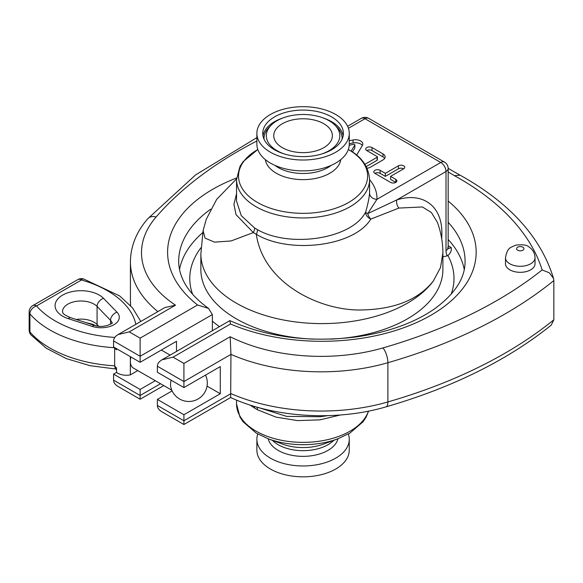 <?xml version="1.0" encoding="UTF-8"?>
<svg xmlns="http://www.w3.org/2000/svg" width="583" height="583" viewBox="0 0 583 583"><rect width="100%" height="100%" fill="white"/><g stroke="black" fill="none" stroke-linecap="round" stroke-linejoin="round"><path stroke-width="0.87" d="M205.537 375.102A18.474 18.474 0 0 1 179.593 398.998A18.474 18.474 0 0 1 170.804 387.061A14.779 8.534 -60 0 1 171.118 380.196M163.757 385.589L140.124 399.238L140.124 395.485L140.124 399.238L118.167 386.558C115.172 384.78 113.641 382.645 113.576 380.16L113.576 374.126L116.534 372.42L116.534 367.895A12.381 7.149 180 0 1 114.662 365.832L114.662 347.73A12.381 7.149 0 0 0 116.534 349.785L116.534 348.678M386.012 406.861C452.291 387.586 507.356 360.36 551.197 325.168L553.85 319.776A450.535 260.113 180 0 1 387.892 401.935A11.084 4.052 -106.1 0 1 386.012 406.861C336.675 421.436 274.185 417.771 230.642 397.533L183.915 424.519L183.915 420.773L183.915 424.519L161.957 411.846C158.97 410.06 157.439 407.925 157.366 405.447L157.366 399.413L172.123 390.894M230.671 397.526L230.948 354.391A149.474 86.299 0 0 0 387.892 362.713A450.535 260.113 0 0 0 553.85 280.554L553.85 319.776M157.366 366.219L157.366 372.253L183.915 387.586L183.915 381.552L230.948 354.391L230.168 336.741L183.915 363.442L183.915 381.552L157.366 366.219C157.439 363.741 158.97 361.606 161.957 359.82L229.826 320.635L230.504 323.995A154.284 89.075 0 0 0 429.773 315.906A154.284 89.075 0 0 0 448.167 201.062M183.915 387.586L220.287 366.583L220.287 393.736L183.915 414.739L157.366 399.413M448.167 171.992A298.656 172.43 180 0 1 454.463 175.687A298.656 172.43 180 0 1 542.139 269.944A439.451 253.714 180 0 1 382.936 347.934A11.084 4.052 73.9 0 1 387.892 362.713L387.892 401.935A149.474 86.299 180 0 1 230.948 393.62L183.915 420.773L183.915 414.739M236.596 178.004A154.284 89.075 0 0 0 197.579 304.989L208.576 308.422L212.372 314.55L212.372 330.714M197.579 304.989L140.124 338.162L140.124 356.264L212.372 314.55M140.124 338.162L129.251 331.887L118.167 334.533C115.172 336.318 113.641 338.453 113.576 340.938L140.124 356.264L140.124 362.298L176.496 341.295L176.496 351.425M129.251 331.887L175.505 305.179L164.923 307.54L118.167 334.533M454.463 175.687L460.074 175.17M542.139 269.944L549.317 272.793L553.558 278.492L553.85 280.554M183.915 363.442L173.049 357.168L161.957 359.82M179.528 269.521A143.192 82.669 180 0 1 202.709 232.646M448.167 239.504A143.192 82.669 180 0 1 464.236 269.521M155.289 380.699L140.124 389.451L113.576 374.126M160.514 383.716L140.124 395.485L140.124 389.451M140.124 362.298L113.576 346.972L113.576 340.938M535.041 257.752L535.041 263.786A14.779 8.534 180 0 1 525.917 271.671A14.779 8.534 180 0 1 509.812 269.82A14.779 8.534 180 0 1 505.483 263.786L505.483 257.752A14.779 8.534 0 0 0 509.812 263.786A14.779 8.534 0 0 0 525.917 265.637A14.779 8.534 0 0 0 535.041 257.752C534.859 253.146 532.869 249.575 529.065 247.039C527.192 244.947 522.696 244.328 515.569 245.181C509.987 247.95 507.429 247.491 505.483 257.752M30.943 334.897L30.943 334.897A7.39 5.407 -40.7 0 1 29.922 331.975A7.39 4.27 180 0 1 29.15 330.073A7.39 7.39 0 0 0 30.943 334.897L46.246 348.204L66.324 358.611L89.979 365.665L115.813 369.017M114.807 337.419A99.278 57.316 180 0 1 36.54 305.937A7.39 4.27 -120 0 0 32.845 305.572A7.39 7.39 0 0 0 29.15 311.971A7.39 4.27 0 0 0 29.922 313.873A7.39 5.407 -40.7 0 1 36.54 305.937L81.489 279.986A7.39 2.689 -74 0 1 83.529 278.922L83.529 278.922A7.39 7.39 0 0 0 77.794 279.621A7.39 4.27 60 0 1 81.489 279.986A99.278 57.316 180 0 1 135.839 324.33M114.662 347.599L114.662 347.73A106.667 61.587 0 0 1 29.922 313.873L29.922 331.975A106.667 61.587 180 0 0 114.662 365.832L115.07 367.815L116.534 369.906M130.352 356.658L130.352 374.884A12.381 7.149 180 0 1 116.534 372.42M137.777 370.591L130.352 374.884M130.935 356.993A14.779 8.534 120 0 0 130.352 361.3A14.779 8.534 120 0 0 133.412 368.07L171.839 390.253M220.287 393.736L207.045 386.092M264.026 139.155C263.822 134.921 265.513 130.956 269.113 127.262L271.146 125.199A36.744 21.214 0 0 0 277.085 150.706A36.744 21.214 0 0 0 284.511 154.014M321.627 154.014A36.744 21.214 0 0 0 334.992 125.199L337.018 127.24C340.596 130.942 342.301 134.906 342.119 139.14M334.992 125.199A36.744 21.214 0 0 0 303.073 114.487A36.744 21.214 0 0 0 271.146 125.199M274.564 149.809A40.314 23.276 180 0 1 262.751 133.347A40.314 23.276 180 0 1 303.073 110.07A40.314 23.276 180 0 1 343.387 133.347A40.314 23.276 180 0 1 318.5 154.852A40.314 23.276 180 0 1 274.564 149.809M282.332 147.674A29.325 16.929 0 0 0 314.288 151.347A29.325 16.929 0 0 0 332.39 135.701A29.325 16.929 0 0 0 303.073 118.772A29.325 16.929 0 0 0 273.748 135.701A29.325 16.929 0 0 0 282.332 147.674M364.914 164.326L377.114 157.279A0.926 0.532 0 0 0 377.383 156.907A0.926 0.532 0 0 0 377.114 156.528L366.794 150.567A3.695 2.135 180 0 1 372.02 150.567L382.995 156.907A7.39 4.27 180 0 1 384.685 158.416M366.233 166.578L377.114 160.296A0.926 0.532 0 0 0 377.383 159.924L377.383 156.907M366.794 150.567A3.695 2.135 180 0 1 365.709 149.059A3.695 2.135 180 0 1 367.99 147.091A3.695 2.135 180 0 1 372.02 147.55L382.995 153.89A7.39 4.27 180 0 1 385.159 156.907A7.39 4.27 180 0 1 382.995 159.924L369.928 167.467A3.695 2.135 180 0 1 366.984 168.079M374.891 173.348A3.695 2.135 180 0 1 380.123 173.348L385.348 176.365L398.415 168.822A3.695 2.135 180 0 1 403.64 168.822L390.574 176.365L395.799 179.382A3.695 2.135 180 0 1 396.877 180.89A3.695 2.135 180 0 1 394.596 182.865A3.695 2.135 180 0 1 390.574 182.399L374.891 173.348A3.695 2.135 180 0 1 373.812 171.839A3.695 2.135 180 0 1 376.093 169.872A3.695 2.135 180 0 1 380.123 170.331L385.348 173.348L398.415 165.805A3.695 2.135 180 0 1 402.438 165.346A3.695 2.135 180 0 1 404.719 167.314A3.695 2.135 180 0 1 403.64 168.822M390.574 176.365L390.574 179.382L395.799 182.399L395.799 179.382M385.348 176.365L385.348 173.348M351.148 151.179L354.814 145.043A0.926 0.532 0 0 0 354.858 144.868A0.926 0.532 0 0 0 353.633 144.365L349.224 145.24M352.438 152.025L354.814 148.06A0.926 0.532 0 0 0 354.858 147.885A0.926 0.532 0 0 0 354.814 147.71M349.261 140.722L353.021 139.971A7.39 4.27 180 0 1 362.815 144.008A7.39 4.27 180 0 1 362.415 145.393L356.607 155.129M349.261 143.739L353.021 142.988A7.39 4.27 180 0 1 362.342 145.517M249.961 404.996L254.633 408.136A7.39 4.438 121.1 0 0 254.341 406.358M256.724 407.051A7.39 4.096 -61 0 1 257.482 409.776L276.05 417.137L297.709 420.605L319.994 419.847L340.399 414.987M320.3 416.728L286.661 416.393L257.497 407.269M337.943 438.78A35.199 20.325 180 0 1 303.073 456.358A35.199 20.325 180 0 1 268.195 438.78M257.795 434.007A46.195 26.672 0 0 0 256.877 439.298A46.195 26.672 0 0 0 270.41 458.158A46.195 26.672 0 0 0 320.745 463.937A46.195 26.672 0 0 0 349.261 439.298A46.195 26.672 0 0 0 348.343 434.007M349.261 439.298L349.261 450.163A46.195 26.672 180 0 1 320.745 474.802A46.195 26.672 180 0 1 270.41 469.024A46.195 26.672 180 0 1 256.877 450.163L256.877 439.298M440.981 234.854A7.39 4.234 -179.6 0 1 441.863 234.249C442.519 204.079 420.868 192.018 396.753 199.954A7.39 5.203 -105.4 0 0 398.889 208.073L422.435 206.958L431.427 212.569L437.439 222.436M257.795 149.503L243.104 161.68L239.999 166.403L236.552 179.549A66.513 38.405 0 0 0 254.633 205.865A66.513 38.405 0 0 0 327.595 215.244A66.513 38.405 0 0 0 369.586 179.549L369.586 192.186A66.513 38.405 180 0 1 369.564 193.17A7.39 6.034 -177.5 0 0 376.953 199.313A73.91 42.668 0 0 0 369.586 179.622M369.564 193.17C369.192 197.98 367.858 204.356 365.57 212.307A7.39 1.326 -165.1 0 0 367.778 213.575L376.953 199.313L440.777 162.468A7.39 4.27 60 0 1 446.002 171.519A7.39 4.27 0 0 0 448.167 168.502A7.39 7.39 0 0 0 444.472 162.103A7.39 4.27 120 0 0 440.777 162.468L364.994 118.721A7.39 4.27 -60 0 1 368.696 118.349A7.39 7.39 0 0 0 361.3 118.349A7.39 4.27 60 0 1 364.994 118.721L348.423 128.289M236.552 193.702L233.936 204.21L236.02 214.624L253.335 232.581L256.316 234.308A7.39 4.176 -62 0 0 257.482 229.658C288.986 247.957 350.157 239.387 364.987 213.247L365.57 212.307A7.39 5.524 -149 0 0 370.824 219.099A7.39 4.453 66.9 0 1 367.778 213.575L396.753 199.954L446.002 171.519L446.002 250.573A14.779 8.534 120 0 0 447.394 255.791L442.905 256.841M442.898 252.818L440.529 267.473L433.497 280.751C418.222 300.296 392.949 310.047 357.663 310.003C315.979 309.136 263.093 281.589 256.316 234.308C288.468 253.911 353.568 247.097 370.824 219.099L398.889 208.073M448.203 248.183A7.39 4.27 -60 0 0 451.227 247.556C451.752 250.493 450.63 253.146 447.861 255.514L447.394 255.791M330.401 339.124A121.024 69.873 180 0 0 442.905 269.426L442.905 253.714C442.949 243.177 441.134 232.755 437.454 222.436M236.56 178.894L216.708 199.306L206.258 219.288L203.103 230.62L205.056 238.134L214.515 242.142L231.094 240.954L253.335 232.581A7.39 4.351 122 0 0 254.633 228.019L241.267 215.637L236.56 201.157M256.877 133.347L256.877 144.212A46.195 26.672 0 0 0 270.41 163.072A46.195 26.672 0 0 0 320.745 168.851A46.195 26.672 0 0 0 349.261 144.212L349.261 133.347A46.195 26.672 180 0 1 320.745 157.986A46.195 26.672 180 0 1 270.41 152.207A46.195 26.672 180 0 1 256.877 133.347A46.195 26.672 180 0 1 303.073 106.682A46.195 26.672 180 0 1 349.261 133.347M130.636 305.696A149.474 86.299 180 0 1 130.417 300.996L130.607 305.66M140.124 395.485L113.576 380.16M183.915 420.773L157.366 405.447M175.505 305.179A138.39 79.9 180 0 1 156.12 216.985A11.084 8.096 40.9 0 0 147.739 218.778C136.407 231.823 130.636 246.157 130.417 261.774A149.474 86.299 0 0 0 157.862 311.614M208.576 308.422C195.801 299.181 187.128 289.336 182.559 278.893C179.965 272.99 178.675 267.123 178.689 261.279A143.192 82.669 180 0 1 210.667 209.21M448.167 222.305A143.192 82.669 180 0 1 465.081 261.279C465.263 278.076 454.9 294.072 433.992 309.26C413.58 323.193 387.549 332.434 355.885 336.981C309.194 342.658 267.189 337.207 229.855 320.635M156.12 216.985A439.451 253.714 180 0 1 256.877 141.006M382.936 347.934A138.39 79.9 180 0 1 230.168 336.741M173.049 357.168L230.504 323.995M111.907 323.346L111.972 322.938C114.836 321.903 104.918 328.914 94.614 325.438A7.39 2.951 107.9 0 0 92.34 326.429A18.109 10.458 0 0 0 113.991 324.702A18.109 10.458 0 0 0 116.986 312.204A7.39 5.262 135.9 0 0 110.537 320.322A10.72 6.187 180 0 1 111.892 323.062M94.614 325.438L70.594 317.669A7.39 2.951 107.9 0 0 68.32 318.668L92.34 326.429M70.594 317.669C60.326 313.275 63.445 312.335 62.49 311.672A18.474 10.669 180 0 1 76.3 301.345A18.474 10.669 180 0 1 97.084 306.454A7.39 5.262 -44.1 0 1 103.534 298.336A25.871 14.932 0 0 0 62.672 295.078A25.871 14.932 0 0 0 68.32 318.668M116.986 312.204L103.534 298.336M98.76 326.283L97.084 324.556L97.084 306.454L110.537 320.322L110.537 324.192M76.169 319.469A18.474 10.669 0 0 1 97.084 324.556A7.39 5.262 135.9 0 0 97.317 326.086M517.653 250.209A3.695 2.135 180 0 1 519.307 246.638A3.695 2.135 180 0 1 523.833 249.254A3.695 2.135 180 0 1 517.653 250.209M343.176 135.737C341.398 127.757 334.518 121.752 322.545 117.715M283.746 117.657C271.685 121.709 264.755 127.728 262.962 135.715M372.02 150.567L372.02 147.55M382.995 156.907L382.995 153.89M377.114 160.296L377.114 157.279M380.123 173.348L380.123 170.331M398.415 168.822L398.415 165.805M354.814 148.06L354.814 145.043M353.021 142.988L353.021 139.971M368.42 411.139A66.513 38.405 180 0 1 321.685 440.835A66.513 38.405 180 0 1 254.633 430.283A66.513 38.405 180 0 1 236.552 403.968L239.956 417.02L243.016 421.72L256.265 433.118L268.326 438.831A64.538 37.261 0 0 0 337.819 438.831L349.873 433.118L363.122 421.72L366.182 417.02L368.594 411.102M254.633 408.136L257.482 409.776M268.326 438.831L282.697 444.137A37.837 21.848 0 0 0 323.441 444.137L337.819 438.831M333.716 440.347A35.199 20.325 180 0 1 303.073 450.666A35.199 20.325 180 0 1 272.429 440.347M441.725 238.877L441.863 234.249M200.989 247.731A132.108 76.271 0 0 0 192.638 294.284M212.372 321.146A132.108 76.271 0 0 0 219.434 326.64M451.125 294.284A132.108 76.271 0 0 0 447.861 255.514M313.443 339.131A121.024 69.873 180 0 1 200.858 269.426L200.858 253.882M200.858 253.736A121.024 69.873 0 0 0 200.858 254.064A121.024 69.873 0 0 0 298.299 322.268A121.024 69.873 0 0 0 433.497 280.751M257.482 229.658L254.633 228.019M446.002 250.573A7.39 4.27 0 0 0 448.167 247.556L448.167 168.502M451.227 247.556L448.167 245.786M348.335 149.525A64.538 37.261 180 0 1 348.707 149.736A64.538 37.261 180 0 1 348.583 202.498A64.538 37.261 180 0 1 257.19 202.286A64.538 37.261 180 0 1 257.803 149.525M265.367 159.618A37.837 21.848 0 0 0 303.073 179.637A37.837 21.848 0 0 0 340.778 159.618M331.246 165.346A35.199 20.325 180 0 1 274.892 165.346M130.417 261.774L130.417 300.996M147.739 218.778L195.582 174.915L256.877 137.632M448.167 168.363L460.009 175.133M553.558 278.492C540.937 237.237 509.731 202.775 459.951 175.104M95.852 325.788L92.748 324.279L85.606 322.523M29.15 330.073L29.15 311.971M32.845 305.572L77.794 279.621M83.529 278.922L119.683 295.938L132.479 307.809L140.802 321.466M354.858 147.885L354.858 144.868M236.552 400.091L236.552 403.968M327.631 415.65L320.395 416.728M236.552 179.549L236.552 201.099M347.599 126.263L361.3 118.349M368.696 118.349L444.472 162.103M447.533 247.921L448.305 248.671L448.167 247.556M348.343 149.503L348.955 149.853C361.693 156.798 368.573 166.694 369.586 179.549M203.095 230.628L200.858 254.064M161.331 350.055L170.105 355.12"/></g></svg>
